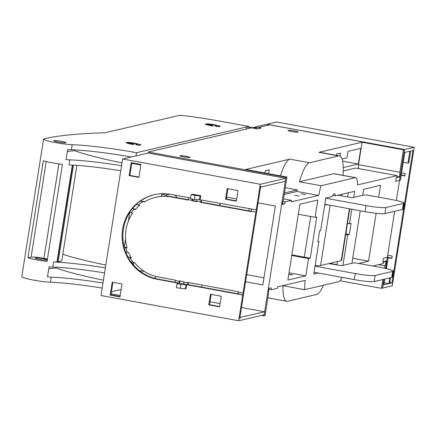 <?xml version="1.0" encoding="UTF-8"?>
<svg xmlns="http://www.w3.org/2000/svg" width="436" height="436" viewBox="0 0 436 436"><rect width="100%" height="100%" fill="white"/><g stroke="black" fill="none" stroke-linecap="round" stroke-linejoin="round"><path stroke-width="0.65" d="M337.742 195.252L352.288 197.748L364.234 194.952A4.115 0.409 -171 0 1 369.199 195.437L391.811 199.584A16.464 1.646 -171 0 1 403.954 203.127A16.464 1.646 -171 0 1 403.425 203.438L385.915 207.536A16.464 1.646 -171 0 1 366.06 205.612L325.79 198.222M403.954 203.127L402.995 209.193A16.464 1.646 9 0 1 402.466 209.503L384.955 213.602A16.464 1.646 9 0 1 365.101 211.678L324.825 204.288M315.026 266.173L355.302 273.568A16.464 1.646 -171 0 0 375.151 275.492L374.192 281.558A16.464 1.646 9 0 1 354.337 279.634L314.062 272.238M328.897 263.557L341.524 265.704L353.471 262.908A4.115 0.409 -171 0 1 358.436 263.388L381.053 267.541A16.464 1.646 -171 0 1 393.19 271.078L392.231 277.149A16.464 1.646 9 0 1 391.702 277.46L374.192 281.558M393.19 271.078A16.464 1.646 -171 0 1 392.662 271.394L375.151 275.492M328.39 204.942A12.35 1.232 -171 0 1 324.76 204.718M315.146 265.393A12.35 1.232 9 0 0 320.607 265.497L341.208 260.679A12.35 1.232 9 0 0 341.606 260.445L349.776 208.866M341.9 194.282L341.633 195.966M190.478 198.74L194.412 199.465L195.05 195.421L191.115 194.696L190.478 198.74M175.397 282.31L157.968 279.111L157.194 279.291A43.218 41.763 -103.2 0 1 122.113 237.805A43.218 41.763 -103.2 0 1 154.072 194.739A43.218 41.763 -103.2 0 1 170.65 194.347L190.592 198.009M194.412 199.465L200.146 199.764L256.706 209.934L255.872 212.076L250.956 211.171L250.891 211.58L200.451 202.32L201.219 202.135L201.557 200.026M142.714 201.71A41.158 39.774 76.8 0 0 138.196 205.04L136.168 204.457A43.218 41.763 76.8 0 1 140.338 201.056L144.294 201.999A40.744 39.376 76.8 0 1 155.619 197.328A40.744 39.376 76.8 0 1 171.244 196.958L187.96 200.026L188.025 199.623L191.96 200.342L192.445 199.105M135.738 209.16L132.511 208.566A43.218 41.763 76.8 0 1 136.315 204.5M132.511 208.566L132.255 208.626A43.218 41.763 76.8 0 0 129.579 212.299L131.231 212.817A41.158 39.774 76.8 0 1 134.043 209.171L132.255 208.626M127.012 247.724L124.293 247.223A43.218 41.763 76.8 0 1 129.759 212.354M124.293 247.223L124.037 247.288A43.218 41.763 76.8 0 0 125.432 251.703L127.219 252.248A41.158 39.774 76.8 0 1 125.688 247.806L124.037 247.288M131.16 257.54L128.097 256.978A43.218 41.763 76.8 0 1 125.748 251.801M128.097 256.978L131.372 257.899A40.744 39.376 76.8 0 1 128.669 252.515L127.219 252.248M183.954 283.88L179.343 283.144L179.147 281.242L175.212 280.517L175.277 280.114L158.562 277.045A40.744 39.376 76.8 0 1 134.686 262.674L130.729 261.731A43.218 41.763 76.8 0 1 127.841 257.038M157.968 279.111A43.218 41.763 76.8 0 1 131.105 261.834M144.703 201.754L140.599 200.996A43.218 41.763 76.8 0 1 154.458 194.652M138.196 205.04L139.7 205.318A40.744 39.376 76.8 0 0 135.492 209.438L134.043 209.171M200.451 202.32L200.511 201.912L196.582 201.192L196.516 201.596L191.895 200.745L191.96 200.342M255.872 212.076L243.059 292.97L238.143 292.071L238.203 291.662L187.763 282.408L187.703 282.811L183.769 282.087L183.965 283.989L187.894 284.713L187.703 282.811M179.147 281.242L179.212 280.833L183.834 281.683L183.769 282.087M133.1 262.379A41.158 39.774 76.8 0 1 129.868 257.627M131.231 212.817L132.653 213.079A40.744 39.376 76.8 0 0 127.11 248.068L125.688 247.806M138.98 177.081L129.874 175.408L131.874 162.775M110.166 295.112L112.216 282.168L122.053 283.972L119.998 296.916L110.166 295.112L110.94 294.932L112.94 282.305M239.762 318.471L260.728 186.107L260.826 187.06L285.28 181.338L285.76 178.302L260.276 184.265L122.62 158.998L100.999 295.51L238.656 320.782L264.134 314.819L264.619 311.784L239.925 317.463M196.565 201.285L192.668 200.565L192.886 199.187M219.657 306.562L209.563 304.71L211.193 294.409M179.599 283.084L179.932 280.969M238.323 293.864L188.15 284.654L188.488 282.539M250.94 211.264L201.219 202.135M236.394 200.892L226.3 199.039L227.93 188.734M188.014 199.71L172.018 196.778A40.744 39.376 -103.2 0 0 156.393 197.143L155.619 197.328M129.1 175.588L131.149 162.644L140.981 164.448L138.931 177.392L129.1 175.588L129.874 175.408M260.276 184.265L256.194 210.054M191.115 194.696L192.919 194.276L200.789 195.72L200.146 199.764M157.194 279.291L178.825 283.264L177.021 283.683L180.956 284.408L186.69 284.708L186.052 288.752L185.278 288.932L185.921 284.888M186.69 284.708L242.738 294.992L238.656 320.782M238.023 190.587L236.345 201.209L225.526 199.219L227.21 188.603L238.023 190.587M208.79 304.895L219.608 306.879L221.286 296.262L210.474 294.273L208.79 304.895L209.563 304.71M122.62 158.998L148.104 153.036L285.76 178.302M240.002 318.514L240.165 317.506M242.738 294.992L243.255 294.872L243.059 292.97M131.776 163.369L140.888 165.042M210.032 301.761L220.126 303.614M241.495 307.538L264.619 311.784M120.227 295.488L111.115 293.815M111.436 291.788L121.175 289.509M110.957 294.829L120.069 296.502M132.44 263.611L133.754 263.033M129.786 212.365L128.424 220.943M125.546 239.135L124.276 247.158M179.343 283.144L175.408 282.419L175.212 280.517M243.255 294.872L238.334 293.973L238.143 292.071M185.278 288.932L176.384 287.727L177.021 283.683M180.313 288.452L180.956 284.408M251.714 209.231L250.956 211.171M200.511 201.912L201.269 199.971M197.148 199.732L196.582 201.192M192.668 200.565L191.895 200.745M188.783 197.677L188.025 199.623M199.372 199.944L200.015 195.9L200.789 195.72M200.015 195.9L195.05 195.421M226.3 199.039L225.526 199.219M169.773 194.2L166.247 195.023L161.745 194.2L161.413 196.32M166.247 195.023L167.021 196.195M218.976 205.394L220.823 203.558M226.475 197.944L226.764 197.655A6.175 5.968 76.8 0 1 227.27 197.208M176.929 197.677L175.288 195.203M163.947 193.682L161.745 194.2M403.267 162.279L407.965 163.14L408.739 162.96L410.63 151.03L412.947 150.485L391.964 282.953L389.795 282.555M388.138 257.796L391.795 258.472L392.182 256.041L387.68 255.218M401.207 175.283L404.864 175.953L405.251 173.528L401.594 172.858M396.068 258.93L396.504 259.011L392.258 285.809L382.601 288.065L383.996 279.263M388.187 257.485L391.844 258.156M400.177 176.308L404.543 149.532L269.835 124.805L258.123 127.546L261.071 128.086L257.463 128.931L246.651 126.947L247.419 126.767L255.289 128.211L257.349 127.726L254.401 127.187L276.544 122.004L414.2 147.27L409.954 174.068L409.442 174.187L409.633 176.09L396.825 256.989L395.986 259.131L396.504 259.011M246.313 129.078L246.651 126.947M404.543 149.532L414.2 147.27M385.702 268.478L386.846 261.273L382.852 262.205L383.495 258.161L388.258 257.044L386.421 268.641M384.77 279.084L383.854 284.855L388.874 283.678L389.789 277.906M390.563 277.727L389.648 283.498L391.964 282.953M407.965 163.14L409.856 151.21L404.837 152.387L400.433 180.193L395.665 181.311L396.308 177.261L400.297 176.329M401.256 174.972L404.913 175.643M387.413 256.891L388.258 257.044M384.176 282.817L388.874 283.678M263.965 277.797L246.705 274.631M245.582 281.738L262.837 284.904L275.334 206.032L258.074 202.865M236.704 198.941L226.611 197.088M248.929 210.893L249.261 208.779M291.869 254.875L310.198 258.177L308.541 258.564L305.805 275.852L287.88 280.048L299.892 204.206L317.817 200.015L315.075 217.302L316.732 216.915L310.198 258.177M318.324 273.023L313.773 274.086L318.912 241.626L317.882 241.866L319.643 230.748L320.673 230.502L325.817 198.042L332.123 196.565A10.29 2.436 100.4 0 1 334.439 193.742A10.29 2.436 100.4 0 1 335.469 195.786L354.659 191.295L353.689 197.421M342.004 277.367A15.849 3.755 -79.6 0 1 338.859 281.656L304.579 289.678A33.441 7.919 -79.6 0 1 305.227 280.37L277.737 286.806L277.492 288.321L271.366 289.755L271.17 287.853L268.75 288.419L268.598 293.128L265.044 315.577L264.014 315.817L285.956 177.283L286.986 177.043L245.691 169.462L289.853 159.129A33.441 7.919 100.4 0 0 280.43 175.839M282.31 203.53L284.463 203.923L282.043 204.489L283.433 199.492L286.986 177.043M284.463 203.923L285.302 201.781L282.915 201.345M321.043 185.725L299.412 181.752L333.693 173.73A15.849 3.755 100.4 0 1 334.085 173.719L355.716 177.686A15.849 3.755 -79.6 0 0 355.324 177.703L321.043 185.725A33.441 7.919 -79.6 0 0 318.683 195.432L291.188 201.863L291.428 200.347L285.302 201.781M355.716 177.686A15.849 3.755 -79.6 0 1 357.52 184.88L397.065 175.626L397.256 177.528L399.676 176.962L399.828 172.253L403.382 149.804L404.412 149.564L266.761 124.293L148.3 152.011L285.956 177.283M382.835 279.531L381.44 288.338L382.47 288.098L383.865 279.291M385.582 268.451L394.629 211.34M396.346 200.5L404.412 149.564M378.47 264.69L384.999 265.889L384.623 268.244M384.999 265.889L386.383 260.892L383.963 261.458L383.13 263.6L372.785 266.02M351.814 209.242L349.514 223.755L351.062 223.39L349.301 234.514L347.754 234.879L342.925 265.377M351.939 263.268L360.25 210.79M362.698 195.312L363.657 189.284L380.546 185.333L378.671 197.176M376.115 213.302L368.534 261.175L358.795 263.453M340.058 280.779L381.44 288.338M304.579 289.678L282.948 285.705A33.441 7.919 -79.6 0 0 286.746 301.298A33.441 7.919 -79.6 0 0 287.575 301.271L316.678 294.464A33.441 7.919 -79.6 0 0 323.376 285.275M261.682 315.392L264.014 315.817M271.366 289.755L268.723 289.27M154.121 278.212L155.276 277.939M144.534 271.514L139.34 270.56M133.465 264.859L133.836 262.516M148.136 153.041L148.3 152.011M201.775 287.15L202.108 285.04M336.401 155.341L336.608 154.028L340.527 153.112L340.047 156.115M341.993 159.015L346.92 157.859L347.944 151.374L360.817 148.36L358.338 164.034L342.56 161.14M264.968 172.999L265.328 170.71L269.246 169.789L268.63 173.675M335.469 195.786L332.75 195.284M347.476 223.379L349.514 223.755M348.353 192.772L347.672 197.072M345.813 233.876L349.301 234.514M347.754 234.879L345.715 234.503M337.459 261.556L336.968 264.636L329.861 263.333M343.236 167.571L358.338 164.034M352.729 258.27L368.534 261.175M299.412 181.752A33.441 7.919 -79.6 0 1 309.516 162.737L338.619 155.925A33.441 7.919 -79.6 0 1 339.453 155.897L319.784 152.289A33.441 7.919 100.4 0 0 318.956 152.317L362.087 142.223L403.382 149.804M358.408 168.53L358.534 164.672L362.087 142.223M343.257 170.972L355.765 168.045L397.065 175.626M339.453 155.897A33.441 7.919 -79.6 0 1 343.083 175.37M297.99 132.179A5.145 0.512 9 0 0 298.153 132.081A5.145 0.512 9 0 0 293.76 130.865A5.145 0.512 9 0 0 288.158 130.369A5.145 0.512 9 0 0 287.989 130.468A5.145 0.512 9 0 0 292.382 131.683A5.145 0.512 9 0 0 297.99 132.179M189.829 157.489A5.145 0.512 9 0 0 189.998 157.391A5.145 0.512 9 0 0 185.605 156.175A5.145 0.512 9 0 0 179.997 155.685A5.145 0.512 9 0 0 179.834 155.777A5.145 0.512 9 0 0 184.226 156.993A5.145 0.512 9 0 0 189.829 157.489M318.683 195.432L297.047 191.459A33.441 7.919 100.4 0 1 297.374 189.922L285.297 187.703M297.374 189.922L284.468 192.941M283.525 198.898L291.428 200.347M284.228 194.461L297.047 191.459M301.167 193.78L305.565 194.532L301.167 193.78M294.731 195.284L299.129 196.037L294.731 195.284M315.075 217.302L298.306 214.229M310.71 216.501L304.284 257.098M308.541 258.564L291.771 255.485M289.035 272.773L305.805 275.852M288.774 274.413L292.834 274.92L288.817 274.151M317.948 241.451L318.912 241.626M358.534 164.672L399.828 172.253M102.978 283.013A64.294 6.42 9 0 0 51.214 277.16A16.464 1.646 -171 0 1 47.453 276.904L49.055 266.788A16.464 1.646 9 0 0 52.816 267.05A64.294 6.42 -171 0 1 104.58 272.903M48.745 268.75A660.453 65.956 -171 0 1 56.151 267.993A102.896 10.279 9 0 0 103.425 280.206M248.662 126.99L248.749 126.451L136.523 152.714L136.027 155.859M136.523 152.714A64.294 6.42 9 0 0 72.196 144.692A16.464 1.646 -171 0 1 54.08 142.327A16.464 1.646 -171 0 1 43.584 139.095A16.464 1.646 -171 0 1 44.112 138.784A665.598 66.474 -171 0 1 105.076 132.773L180.073 115.218A61.738 6.164 -171 0 1 219.744 121.126L248.749 126.451M121.557 165.713A64.294 6.42 9 0 0 69.793 159.859A16.464 1.646 -171 0 1 66.032 159.603L67.635 149.488A16.464 1.646 9 0 0 71.395 149.75A64.294 6.42 -171 0 1 131.269 156.971M132.767 144.016A3.395 0.338 -171 0 1 130.173 143.346L126.042 142.588A7.51 0.752 9 0 0 126.031 142.61A7.51 0.752 9 0 0 133.901 144.616L132.767 144.016L132.702 144.425M212.087 125.454A3.395 0.338 -171 0 1 209.487 124.783L205.356 124.026A7.51 0.752 9 0 0 205.345 124.047A7.51 0.752 9 0 0 213.215 126.053L212.087 125.454L212.021 125.862M135.71 144.392L136.839 144.992A7.51 0.752 9 0 0 140.626 145.106A7.51 0.752 9 0 0 140.872 144.959A7.51 0.752 9 0 0 139.64 144.338L136.637 144.18A3.395 0.338 -171 0 1 136.806 144.316A3.395 0.338 -171 0 1 136.697 144.381A3.395 0.338 -171 0 1 135.71 144.392M134.468 143.618L137.471 143.776A7.51 0.752 9 0 0 126.811 142.409L130.947 143.166A3.395 0.338 -171 0 1 134.468 143.618M216.79 125.219A7.51 0.752 9 0 0 206.13 123.846L210.261 124.603A3.395 0.338 -171 0 1 213.782 125.056L216.79 125.219M216.011 125.819A3.395 0.338 -171 0 1 215.024 125.835L216.158 126.435A7.51 0.752 9 0 0 219.946 126.544A7.51 0.752 9 0 0 220.185 126.402A7.51 0.752 9 0 0 218.954 125.775L215.951 125.617A3.395 0.338 -171 0 1 216.12 125.759A3.395 0.338 -171 0 1 216.011 125.819M65.743 142.757A6.175 0.616 9 0 0 65.94 142.637A6.175 0.616 9 0 0 60.669 141.182A6.175 0.616 9 0 0 53.944 140.588A6.175 0.616 9 0 0 53.742 140.708A6.175 0.616 9 0 0 59.018 142.163A6.175 0.616 9 0 0 65.743 142.757M43.584 139.095L21.8 276.62A16.464 1.646 9 0 0 32.302 279.852A16.464 1.646 9 0 0 50.413 282.217A64.294 6.42 -171 0 1 102.177 288.071M105.381 267.846A64.294 6.42 9 0 0 53.617 261.992A16.464 1.646 9 0 0 56.996 261.862L57.209 261.813A3.085 0.311 -171 0 1 57.993 261.791L61.738 260.957L76.878 165.358M27.937 257.84L43.317 160.764A16.464 1.646 9 0 0 62.457 164.361L47.083 261.437A16.464 1.646 -171 0 1 27.937 257.84L31.081 257.104A10.655 1.063 -171 0 1 43.932 258.346L47.47 259M62.795 254.286A102.896 10.279 9 0 0 105.823 265.034M56.151 267.993L56.271 267.208M47.333 259.861A6.175 0.616 9 0 0 41.736 258.423A6.175 0.616 9 0 0 35.365 257.889A6.175 0.616 9 0 0 35.163 258.008A6.175 0.616 9 0 0 40.439 259.464A6.175 0.616 9 0 0 47.164 260.058A6.175 0.616 9 0 0 47.306 260.003M67.324 151.45A660.453 65.956 -171 0 1 74.73 150.693A102.896 10.279 9 0 0 122.004 162.906M69.793 159.859L68.992 164.917A64.294 6.42 -171 0 1 120.756 170.77M58.13 261.802L73.444 165.135M74.73 150.693L74.85 149.908M130.081 143.935L130.173 143.346M209.394 125.372L209.487 124.783M139.509 145.177L139.64 144.338M218.823 126.614L218.954 125.775M385.915 207.536L384.955 213.602M402.466 209.503L403.425 203.438M365.101 211.678L366.06 205.612M354.337 279.634L355.302 273.568M391.702 277.46L392.662 271.394M330.145 205.263L320.607 265.497M341.208 260.679L349.427 208.8M172.018 196.778L171.244 196.958M338.619 155.925L318.956 152.317M289.853 159.129L309.516 162.737M355.324 177.703L333.693 173.73M72.196 144.692L71.395 149.75M51.214 277.16L50.413 282.217M53.617 261.992L52.816 267.05M72.327 165.07L56.996 261.862M31.081 257.104L46.216 161.538M58.893 163.898L43.932 258.346M73.303 165.124L57.993 261.791M57.209 261.813L72.529 165.081M286.746 301.298L267.857 297.832M155.189 278.5L155.527 276.359M136.708 144.921L136.806 144.316M216.022 126.364L216.12 125.759"/></g></svg>
